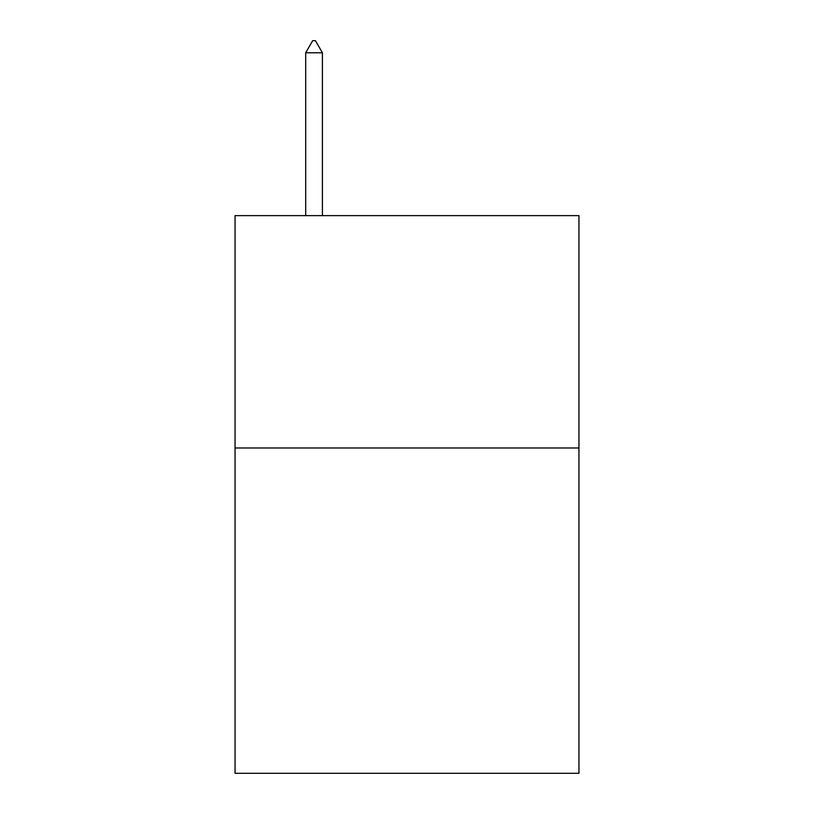 <?xml version="1.0" encoding="UTF-8"?>
<svg xmlns="http://www.w3.org/2000/svg" width="814" height="814" viewBox="0 0 814 814"><rect width="100%" height="100%" fill="white"/><g stroke="black" fill="none" stroke-linecap="round" stroke-linejoin="round"><path stroke-width="1.22" d="M578.947 447.985L578.947 773.3L235.053 773.3L235.053 215.629L578.947 215.629L578.947 447.985L235.053 447.985M322.415 52.788L315.445 40.7L312.657 40.7L305.688 52.788L322.415 52.788L322.415 215.629M305.688 52.788L305.688 215.629"/></g></svg>
